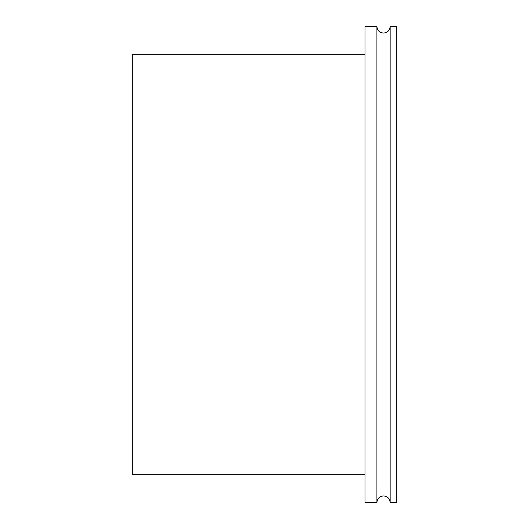 <?xml version="1.0" encoding="UTF-8"?>
<svg xmlns="http://www.w3.org/2000/svg" width="529" height="529" viewBox="0 0 529 529"><rect width="100%" height="100%" fill="white"/><g stroke="black" fill="none" stroke-linecap="round" stroke-linejoin="round"><path stroke-width="0.79" d="M390.137 264.5L390.137 502.55L396.75 502.55L396.75 26.45L390.137 26.45L390.137 264.5M376.913 26.45L376.913 502.55L365.01 502.55L365.01 26.45L376.913 26.45C377.303 30.464 379.511 32.672 383.525 33.062C387.539 32.672 389.747 30.464 390.137 26.45M365.01 474.777L132.25 474.777L132.25 54.223L365.01 54.223M376.913 502.55C377.303 498.536 379.511 496.328 383.525 495.938C387.539 496.328 389.747 498.536 390.137 502.55"/></g></svg>
